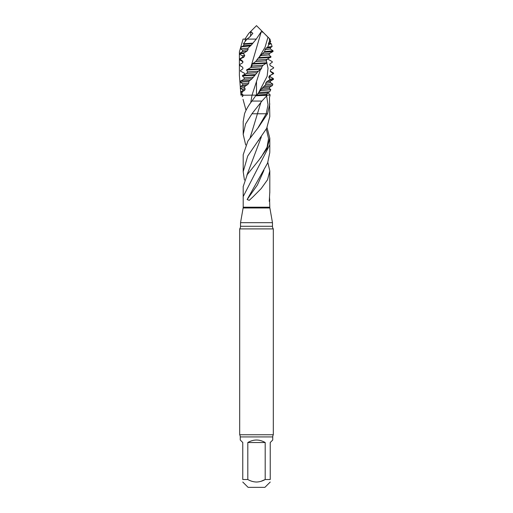 <?xml version="1.0" encoding="UTF-8"?>
<svg xmlns="http://www.w3.org/2000/svg" width="513" height="513" viewBox="0 0 513 513"><rect width="100%" height="100%" fill="white"/><g stroke="black" fill="none" stroke-linecap="round" stroke-linejoin="round"><path stroke-width="0.77" d="M242.771 482.028L248.093 487.35L264.907 487.35L270.229 482.028M247.805 479.508C250.543 481.085 253.441 481.925 256.5 482.028C259.559 481.925 262.457 481.085 265.195 479.508L265.195 442.527L247.805 442.527L247.805 479.508L242.771 479.508C242.771 482.784 242.771 482.784 242.771 479.508C242.771 482.784 242.771 482.784 242.771 479.508L242.771 442.527L240.251 440.007L240.251 436.922L272.749 436.922A4.482 4.482 0 0 1 273.307 434.755L239.693 434.755A4.482 4.482 0 0 1 240.251 436.922M261.002 481.309L265.195 479.508L270.229 479.508C270.229 482.784 270.229 482.784 270.229 479.508L270.229 442.527L272.749 440.007L272.749 436.922M265.195 442.527C259.398 439.205 253.602 439.205 247.805 442.527M243.194 207.194A4.482 4.482 0 0 1 243.124 207.97L240.533 222.68L240.533 226.284A4.482 4.482 0 0 1 239.693 228.901L273.307 228.901L273.307 434.755M240.533 226.284L272.467 226.284A4.482 4.482 0 0 0 273.307 228.901M272.467 226.284L272.467 222.68L269.876 207.97A4.482 4.482 0 0 1 269.806 207.194M269.793 151.931L269.806 144.762L243.194 196.575L243.213 207.194L269.787 207.194L269.562 197.665M243.027 99.336L246.022 110.289M242.232 96.681L243.252 95.129L241.719 93.841L240.892 94.155L240.706 91.994L242.643 90.827C242.982 90.288 242.982 89.884 242.643 89.615L240.417 88.281L240.283 86.633M267.562 59.021L272.147 61.56L272.377 62.137L269.755 64.029L270.088 65.51L273.576 67.485L273.602 68.062L270.428 69.948L270.319 71.429L272.839 73.404L272.647 73.981L269.325 75.873L268.786 77.354L269.941 79.143L269.267 80.137L266.593 81.791L265.689 83.273L265.638 84.786L262.573 87.717L256.833 95.129L252.024 95.129L250.722 102.709M244.438 180.057L243.194 171.701L247.728 156.029L266.709 128.301L269.8 116.592L269.466 97.585L270.127 95.129L267.132 95.129L266.709 94.392L267.523 92.911L269.671 91.769L270.806 89.704L269.396 88.467L269.819 86.986L272.461 85.536L272.813 84.049L270.434 82.542L270.146 81.426M269.793 103.87L267.51 113.777L258.578 127.16L247.92 140.992L243.213 154.689M266.587 95.803L268.017 104.787L266.209 113.771L267.51 113.777M243.2 121.6L244.528 113.777C246.144 109.532 248.619 105.293 251.947 101.061L255.698 95.79L267.222 95.29L261.931 101.061L251.941 113.777L245.56 124.037L243.2 134.355L245.682 144.942M267.222 95.29L256.519 95.129L255.698 95.79M260.854 102.491L250.152 137.734M243.2 186.533L247.272 174.587L258.873 160.133L266.984 148.68L269.793 138.17L267.042 127.628M269.793 192.016L269.261 201.365L269.806 199.833M263.906 170.406L257.385 185.001L247.144 199.538L249.254 200.339L253.23 196.614L261.175 188.592L267.568 179.691L269.806 170.938L267.831 162.467M266.215 113.777L257.879 128.019M269.274 200.743L269.261 201.365M261.354 136.862L246.856 175.26M266.318 129.064L268.555 138.625L267.061 147.225L260.655 157.972M269.8 152.508L267.6 163.044L247.144 199.538M243.059 94.886L242.643 95.213L255.314 95.129M240.533 222.68L272.467 222.68M256.84 95.129L260.617 95.129M267.408 92.988L269.755 94.193L270.127 95.129L256.519 95.129L266.709 94.392M256.833 95.129L252.024 95.129L260.418 69.576M242.559 95.129L240.95 95.129L239.391 75.334L239.391 51.858L243.053 39.097L246.977 39.097L243.399 43.772L244.028 44.278L243.521 45.766L241.456 46.843L240.45 48.838L242.636 50.21L242.559 51.685L247.138 50.96L248.1 49.479L247.926 48.184L251.37 45.029L256.276 39.091L261.258 31.671L263.291 32.441L267.972 37.218L265.048 47.292L259.046 57.373M261.277 31.665L250.761 67.53M245.503 41.085L244.97 39.091L248.767 33.377L250.915 31.678L250.504 36.34M250.928 31.671L252.851 33.371L249.472 37.218L246.977 39.097L256.269 39.097M266.221 60.245L268.023 68.261L267.151 76.27L258.808 92.295M270.428 69.948L270.319 71.429M260.322 90.686L270.806 89.704M267.972 37.218L269.947 39.097L270.704 41.739L268.966 42.31L268.35 43.791L268.793 44.439L267.664 47.145L265.984 48.228L265.029 49.71L264.586 51.646L258.154 58.193L255.673 61.554L252.075 64.112L252.005 65.997L250.838 67.479L246.548 70.037L247.657 71.923L246.727 73.404L242.649 75.373L242.335 75.982L244.438 77.841L243.855 79.329L240.546 81.028L240.34 82.208L242.752 83.773L242.598 85.254L247.792 84.523L248.799 83.042L248.876 81.387L252.172 78.592L258.34 71.192L261.521 68.671L261.951 66.748L263.079 65.266L266.952 62.74L266.112 60.823L266.978 59.348L271.037 56.828L269.043 54.904L269.537 53.423L273.044 51.531L272.98 50.697L270.383 48.979L270.441 47.497L265.984 48.228M247.792 84.523L245.355 85.934L244.303 87.608L245.214 88.954L244.528 90.442L242.399 91.59L241.719 93.841M254.544 75.469L242.649 75.373M269.485 39.097L269.338 42.092M242.643 85.222L240.347 86.556M242.399 91.59C240.251 91.859 240.065 92.103 241.841 92.314M244.996 74.648L244.335 73.167L240.616 71.224L240.405 70.64L242.963 68.723L242.72 67.235L239.398 65.298L239.398 64.721L242.655 62.804L242.854 61.323L240.36 59.38L240.565 58.796L244.111 56.879L244.733 55.391L243.374 53.448L247.138 50.96M241.379 66.466L239.391 64.946M242.309 63.003L242.63 62.817M258.558 92.564L269.671 91.769M264.285 86.344L272.461 85.536M272.813 84.049L265.638 84.786M269.267 80.137C270.768 80.073 274.808 79.444 273.038 79.316M270.043 81.913L270.357 81.208L273.282 79.457M272.922 78.399C274 78.643 273.006 78.893 269.941 79.143M270.357 71.217L273.538 73.064L273.609 73.686L269.325 75.873M273.609 73.686L272.647 73.981M273.609 73.135L272.839 73.404M240.36 59.38L239.462 59.752L242.643 61.598C242.982 61.868 242.982 62.272 242.643 62.81M240.565 58.796L239.462 59.053L239.391 59.681M243.374 53.448C240.02 53.724 238.795 53.987 239.693 54.237M239.391 54.077L242.643 55.994C242.982 56.263 242.982 56.667 242.643 57.206L239.462 59.053M243.765 52.871C240.27 53.14 238.878 53.403 239.59 53.66M242.854 51.383L239.462 53.448L239.391 54.07M240.45 48.838L247.926 48.184M250.088 45.926L241.456 46.843M243.399 43.772L252.71 43.143M240.597 88.416C239.122 88.262 242.546 87.717 244.303 87.608M245.355 85.934L240.302 86.665M240.34 82.208L248.876 81.387M249.857 80.284L240.546 81.028M242.335 75.982L251.633 75.34M255.468 74.59L243.072 75.34M260.95 69.249L246.548 70.037M261.521 68.671L247.042 69.46M266.471 63.323L252.075 64.112M266.952 62.74L252.659 63.529M270.71 57.405L258.154 58.193M271.037 56.828L258.744 57.616M264.407 51.858L270.101 51.858L264.028 52.262M270.101 51.858L273.044 51.531M272.98 50.697L264.586 51.646M267.664 47.145L272.082 46.548L270.107 47.876M268.793 44.439L271.294 43.785L270.806 43.534L271.294 43.785L272.082 46.548M271.185 43.682L270.357 43.201C270.018 42.662 270.018 42.258 270.357 41.989L270.704 41.739M248.773 33.377L256.5 25.65L263.291 32.441M256.5 95.129L256.5 81.291M243.124 207.97L269.876 207.97M251.941 113.777L266.202 113.764M251.947 101.061L261.931 101.061M242.777 96.367L242.149 96.72M267.523 92.911L257.776 93.642M269.396 88.467L261.418 89.198M269.819 86.986L262.573 87.717M270.434 82.542L265.689 83.273M270.422 81.067L266.593 81.791M269.703 76.623C270.935 76.86 270.627 77.104 268.786 77.354M244.111 56.879C242.322 57.123 242.078 57.366 243.374 57.61M244.733 55.391C242.63 55.648 242.053 55.891 243.008 56.122M248.1 49.479L242.636 50.21M251.37 45.029L243.521 45.766M252.556 43.547L244.028 44.278M244.528 90.442C242.521 90.692 242.046 90.936 243.111 91.173M245.214 88.954C242.899 89.211 242.104 89.454 242.816 89.685M248.799 83.042L242.752 83.773M252.172 78.592L243.855 79.329M253.377 77.11L244.438 77.841M257.096 72.673L246.727 73.404M258.34 71.192L247.657 71.923M261.951 66.748L250.838 67.479M263.079 65.266L252.005 65.997M266.112 60.823L255.673 61.554M266.978 59.348L256.923 60.079M269.043 54.904L260.61 55.635M269.537 53.423L261.79 54.154M270.383 48.979L265.029 49.71M269.953 43.06C270.954 43.297 270.422 43.541 268.35 43.791M269.569 41.579C270.909 41.816 270.71 42.06 268.966 42.31M239.693 228.901L239.693 434.755M243.194 196.575L243.2 186.354M269.806 144.762L269.793 138.17M243.194 171.701L243.2 154.689M258.424 140.806L258.661 140.485M242.643 95.213L242.643 96.431M243.2 134.355L243.2 121.254M269.8 192.779L269.806 170.938M265.747 34.897L269.947 39.097M242.482 95.123L240.956 94.238M257.199 72.551L258.251 71.198M273.282 79.477L273.352 78.598M270.357 75.603C270.018 75.873 270.018 76.277 270.357 76.822L273.288 78.521"/></g></svg>
